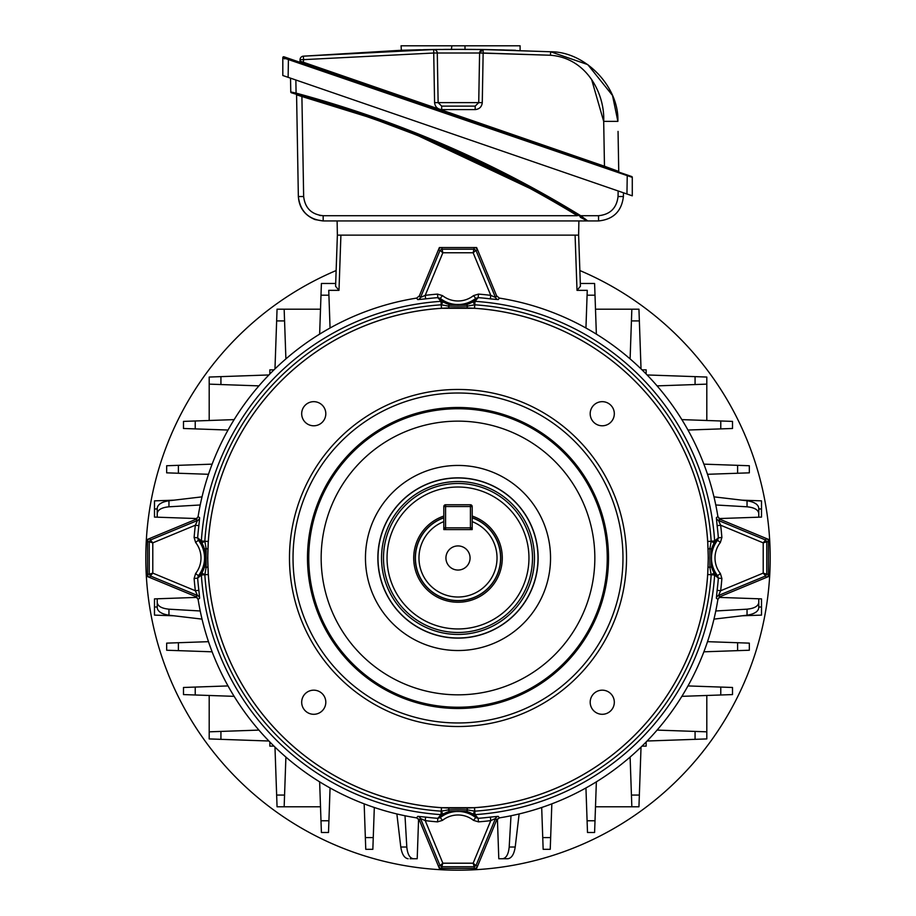 <?xml version="1.0" encoding="UTF-8"?>
<svg xmlns="http://www.w3.org/2000/svg" width="916" height="916" viewBox="0 0 916 916"><rect width="100%" height="100%" fill="white"/><g stroke="black" fill="none" stroke-linecap="round" stroke-linejoin="round"><path stroke-width="1.37" d="M157.231 510.086L157.231 517.185L154.483 517.093L154.483 500.857L173.948 500.17M742.052 500.17L761.517 500.857L761.517 517.093L758.769 517.185L758.769 510.086L758.769 517.185L718.923 518.571M768.444 576.611L766.245 577.515A3.55 3.55 0 0 0 768.444 574.24L768.444 576.611M199.631 517.769L198.875 525.658A261.129 261.129 0 0 0 197.65 537.795L198.406 540.28A28.602 28.602 0 0 1 198.406 575.695L195.623 573.496L194.123 578.443L197.65 578.168A261.129 261.129 0 0 0 198.875 590.316L199.631 598.194L198.108 599.385A263.167 263.167 0 0 0 416.608 817.873L417.788 816.362A3.55 3.538 38.2 0 1 420.513 818.503L419.322 820.015L438.466 866.238L440.024 865.597L420.513 818.503L425.23 820.622L442.863 863.204L440.024 865.597L441.741 866.742L441.741 868.425L439.371 868.425L438.466 866.238A3.55 3.55 0 0 0 441.741 868.425L474.259 868.425L474.259 866.742L441.741 866.742L442.863 863.204L473.137 863.204L474.259 866.742L475.976 865.597L473.137 863.204L490.77 820.622L495.487 818.503L475.976 865.597L477.534 866.238L476.629 868.425L474.259 868.425A3.55 3.55 0 0 0 477.534 866.238L496.678 820.015L495.487 818.503A3.55 3.538 141.8 0 1 498.212 816.362L499.392 817.873A263.167 263.167 0 0 0 717.892 599.385L716.369 598.194A3.55 3.538 -51.8 0 1 718.51 595.469L720.033 596.659L766.245 577.515L765.604 575.969L718.51 595.469L720.64 590.751L763.211 573.118L765.604 575.969L766.761 574.24L768.444 574.24L768.444 541.734L766.761 541.734L766.761 574.24L763.211 573.118L763.211 542.856L766.761 541.734L765.604 540.005L763.211 542.856L720.64 525.212L718.51 520.506L765.604 540.005L766.245 538.448L768.444 539.364L768.444 541.734A3.55 3.55 0 0 0 766.245 538.448L720.033 519.303L718.51 520.506A3.55 3.538 51.8 0 1 716.369 517.769L717.125 525.658L720.64 525.212A264.667 264.667 0 0 1 721.877 537.52L718.35 537.795L717.594 540.28L714.171 542.993L711.182 541.253L709.889 548.581L709.889 567.382L711.171 574.767A253.732 253.732 0 0 1 474.774 811.164L472.988 814.164A29.907 29.907 0 0 0 466.897 811.484L449.103 811.484A29.907 29.907 0 0 0 443.012 814.164L440.287 817.576L437.814 818.332L440.997 814.633A257.201 257.201 0 0 1 201.36 574.996L197.65 578.168L198.406 575.695L201.829 572.981A29.907 29.907 0 0 0 204.497 566.878L205.86 557.981L204.497 549.085A29.907 29.907 0 0 0 201.829 542.993L198.406 540.28L195.623 542.478L194.123 537.52A264.667 264.667 0 0 1 195.36 525.212L197.49 520.506L195.967 519.303L149.755 538.448A3.55 3.55 0 0 0 147.556 541.734L147.556 539.364L149.755 538.448L150.396 540.005L197.49 520.506A3.55 3.538 -51.8 0 0 199.631 517.769L198.108 516.59A263.167 263.167 0 0 1 416.608 298.101L419.322 295.948L420.513 297.471A3.55 3.538 -38.2 0 1 417.788 299.612L425.665 298.868L425.23 295.353A264.667 264.667 0 0 1 437.539 294.105L437.814 297.643L440.287 298.398L443.012 301.811L441.272 304.81L448.6 306.093L467.4 306.093L474.728 304.81L474.454 308.28L441.455 308.28A250.251 250.251 0 0 0 208.298 541.436L207.714 557.981L208.298 574.527A250.251 250.251 0 0 0 441.455 807.694L474.545 807.694A250.251 250.251 0 0 0 707.702 574.527L708.286 557.981L707.702 541.436A250.251 250.251 0 0 0 474.545 308.28L474.454 308.28M149.755 577.515L147.556 576.611L147.556 574.24A3.55 3.55 0 0 0 149.755 577.515L195.967 596.659L197.49 595.469L150.396 575.969L149.755 577.515M439.371 247.549L441.741 247.549A3.55 3.55 0 0 0 438.466 249.736L439.371 247.549M474.259 247.549L476.629 247.549L477.534 249.736A3.55 3.55 0 0 0 474.259 247.549L441.741 247.549L442.863 252.77L425.23 295.353L420.513 297.471L440.024 250.377L442.863 252.77L473.137 252.77L474.259 247.549M285.895 757.063L284.155 806.79L277.056 806.79L274.972 747.078M630.105 358.9L631.845 309.184L638.944 309.184L641.028 368.896M647.097 374.953L706.808 377.049L706.808 384.136L657.081 385.876M657.081 730.098L706.808 731.827L706.808 738.926L647.097 741.01M641.028 747.078L638.944 806.79L631.845 806.79L630.105 757.063M595.492 806.79L631.845 806.79M274.972 368.896L277.056 309.184L284.155 309.184L285.895 358.9M320.508 309.184L284.155 309.184M258.919 385.876L209.191 384.136L209.191 377.049L268.903 374.953M209.191 384.136L209.191 420.49M268.903 741.01L209.191 738.926L209.191 731.827L258.919 730.098M209.191 695.473L209.191 731.827M202.035 619.124L168.956 615.208C161.72 614.052 157.815 611.602 157.231 607.869L157.231 598.789L197.077 597.392M200.226 610.983L168.956 609.174C161.72 608.464 157.815 606.255 157.231 602.545L157.231 598.789L154.483 598.881L154.483 615.117L173.948 615.792M742.052 615.792L761.517 615.117L761.517 598.881L758.769 598.789L758.769 607.869C758.185 611.602 754.28 614.052 747.044 615.208L713.965 619.124M718.923 597.392L758.769 598.789L758.769 605.877M713.965 496.85L747.044 500.766C754.28 501.911 758.185 504.361 758.769 508.105L758.769 513.429C758.185 509.72 754.28 507.51 747.044 506.8L715.774 504.979M200.226 504.979L168.956 506.8C161.72 507.51 157.815 509.72 157.231 513.429L157.231 517.185L197.077 518.571M157.231 513.429L157.231 508.105C157.815 504.361 161.72 501.911 168.956 500.766L202.035 496.85M404.998 815.755L406.807 847.025C407.528 854.262 409.738 858.178 413.448 858.75L417.204 858.75L418.589 818.904M413.448 858.75L410.105 858.75M511.002 815.755L509.193 847.025C508.472 854.262 506.262 858.178 502.552 858.75L507.876 858.75L498.796 858.75L497.411 818.904M284.155 806.79L320.508 806.79M330.058 787.955L328.5 832.495L321.401 832.495L319.638 781.84M706.808 731.827L706.808 695.473M687.973 685.924L732.514 687.481L732.514 694.58L681.859 696.343M631.845 309.184L595.492 309.184M580.32 283.479L594.598 283.479L596.362 334.134M706.808 420.49L706.808 384.136M596.362 781.84L594.598 832.495L587.5 832.495L585.942 787.955M681.859 419.62L732.514 421.394L732.514 428.482L687.973 430.039M319.638 334.134L321.401 283.479L335.68 283.479M228.027 430.039L183.486 428.482L183.486 421.394L234.141 419.62M234.141 696.343L183.486 694.58L183.486 687.481L228.027 685.924M551.833 803.859L550.241 849.315L543.154 849.315L541.688 807.488M585.942 328.02L587.259 290.349L577.011 290.349L575.088 235.126L340.912 235.126L338.989 290.349L328.741 290.349L330.058 328.02M374.312 807.488L372.846 849.315L365.759 849.315L364.167 803.859M212.134 651.814L166.666 650.234L166.666 643.135L208.493 641.669M208.493 474.293L166.666 472.839L166.666 465.74L212.134 464.149M703.866 464.149L749.334 465.74L749.334 472.839L707.507 474.293M707.507 641.669L749.334 643.135L749.334 650.234L703.866 651.814M715.774 610.983L747.044 609.174C754.28 608.464 758.185 606.255 758.769 602.545M519.132 813.946L515.216 847.025C514.071 854.262 511.62 858.178 507.876 858.75M408.124 858.75C404.38 858.178 401.929 854.262 400.784 847.025L396.868 813.946M338.989 290.349L335.588 286.284L337.374 235.126L578.626 235.126L580.412 286.284L577.011 290.349M641.99 746.139L646.158 746.139L646.158 741.983M269.842 741.983L269.842 746.139L274.01 746.139M274.01 369.835L269.842 369.835L269.842 373.991M646.158 373.991L646.158 369.835L641.99 369.835M445.932 557.981A12.068 12.068 0 0 0 458 570.05A12.068 12.068 0 0 0 470.068 557.981A12.068 12.068 0 0 0 458 545.925A12.068 12.068 0 0 0 445.932 557.981M443.813 516.063A44.254 44.254 0 0 0 458 602.247A44.254 44.254 0 0 0 472.187 516.063M472.187 517.849A42.571 42.571 0 0 1 458 600.564A42.571 42.571 0 0 1 443.813 517.849L443.813 529.597L472.187 529.597L472.187 517.849M443.813 506.537L445.577 506.537L445.577 504.762A1.775 1.775 0 0 0 443.813 506.537L443.813 521.628A39.022 39.022 0 0 0 426.879 581.534A39.022 39.022 0 0 0 489.121 581.534A39.022 39.022 0 0 0 472.187 521.628L472.187 506.537A1.775 1.775 0 0 0 470.423 504.762L470.423 506.537L445.577 506.537L445.577 527.834L470.423 527.834L470.423 506.537L472.187 506.537M336.138 270.541A312.219 312.219 0 0 0 458 870.2A312.219 312.219 0 0 0 579.862 270.541M445.577 504.762L470.423 504.762M472.187 527.834A1.775 1.775 0 0 1 470.423 529.597L470.423 527.834L472.187 527.834M445.577 529.597A1.775 1.775 0 0 1 443.813 527.834L445.577 527.834L445.577 529.597M532.505 557.981A74.505 74.505 0 0 1 458 632.487A74.505 74.505 0 0 1 383.495 557.981A74.505 74.505 0 0 1 458 483.476A74.505 74.505 0 0 1 532.505 557.981M387.044 557.981A70.956 70.956 0 0 0 458 628.948A70.956 70.956 0 0 0 528.956 557.981A70.956 70.956 0 0 0 458 487.026A70.956 70.956 0 0 0 387.044 557.981M622.972 557.981A164.972 164.972 0 0 0 458 393.01A164.972 164.972 0 0 0 293.028 557.981A164.972 164.972 0 0 0 458 722.964A164.972 164.972 0 0 0 622.972 557.981M289.479 557.981A168.521 168.521 0 0 1 458 389.46A168.521 168.521 0 0 1 626.521 557.981A168.521 168.521 0 0 1 458 726.514A168.521 168.521 0 0 1 289.479 557.981M301.685 413.734A12.068 12.068 0 0 0 313.753 425.791A12.068 12.068 0 0 0 325.81 413.734A12.068 12.068 0 0 0 313.753 401.666A12.068 12.068 0 0 0 301.685 413.734M590.19 413.734A12.068 12.068 0 0 0 602.247 425.791A12.068 12.068 0 0 0 614.315 413.734A12.068 12.068 0 0 0 602.247 401.666A12.068 12.068 0 0 0 590.19 413.734M301.685 702.24A12.068 12.068 0 0 0 313.753 714.297A12.068 12.068 0 0 0 325.81 702.24A12.068 12.068 0 0 0 313.753 690.172A12.068 12.068 0 0 0 301.685 702.24M590.19 702.24A12.068 12.068 0 0 0 602.247 714.297A12.068 12.068 0 0 0 614.315 702.24A12.068 12.068 0 0 0 602.247 690.172A12.068 12.068 0 0 0 590.19 702.24M608.51 557.981A150.51 150.51 0 0 1 458 708.492A150.51 150.51 0 0 1 307.49 557.981A150.51 150.51 0 0 1 458 407.483A150.51 150.51 0 0 1 608.51 557.981M474.454 807.694L474.728 811.164L467.4 809.87L448.6 809.87L441.226 811.164A253.732 253.732 0 0 1 204.829 574.767L206.111 567.382L206.111 548.581L204.829 541.207A253.732 253.732 0 0 1 441.226 304.81L440.997 301.341A3.55 3.538 -45.5 0 1 443.012 301.811A29.907 29.907 0 0 0 449.103 304.49L466.897 304.49A29.907 29.907 0 0 0 472.988 301.811L475.713 298.398L478.186 297.643L475.003 301.341A257.201 257.201 0 0 1 714.64 540.978A3.55 3.538 44.5 0 1 714.171 542.993A29.907 29.907 0 0 0 711.503 549.085L711.503 566.878L709.889 567.382A3.55 0.71 -177.8 0 1 708.114 566.706M208.298 574.527L201.36 574.996A3.55 3.538 -135.5 0 1 201.829 572.981L204.818 574.721L208.287 574.447M716.369 517.769L717.892 516.59A263.167 263.167 0 0 0 499.392 298.101L498.212 299.612L490.335 298.868A261.129 261.129 0 0 0 478.186 297.643L478.461 294.105L473.515 295.605L475.713 298.398A28.602 28.602 0 0 1 440.287 298.398L442.485 295.605L437.539 294.105M708.217 557.981A250.217 250.217 0 0 0 458 307.765A250.217 250.217 0 0 0 207.783 557.981A250.217 250.217 0 0 0 458 808.21A250.217 250.217 0 0 0 708.217 557.981M721.877 578.443A264.667 264.667 0 0 1 720.64 590.751L717.125 590.316A261.129 261.129 0 0 0 718.35 578.168L721.877 578.443L720.377 573.496L717.594 575.695L718.35 578.168L714.64 574.996L707.702 574.527M711.503 566.878A29.907 29.907 0 0 0 714.171 572.981L717.594 575.695A28.602 28.602 0 0 1 717.594 540.28L720.377 542.478L721.877 537.52M498.212 816.362L490.335 817.106L490.77 820.622A264.667 264.667 0 0 1 478.461 821.87L473.515 820.358A25.064 25.064 0 0 0 442.485 820.358L437.539 821.87A264.667 264.667 0 0 1 425.23 820.622L425.665 817.106L417.788 816.362M707.713 574.447L711.182 574.721L714.171 572.981A3.55 3.538 135.5 0 1 714.64 574.996A257.201 257.201 0 0 1 475.003 814.633L478.186 818.332L475.713 817.576L472.988 814.164A3.55 3.538 134.5 0 0 475.003 814.633L474.545 807.694M717.125 590.316L716.369 598.194M474.545 308.28L474.774 304.81L472.988 301.811A3.55 3.538 45.5 0 1 475.003 301.341L474.774 304.81A253.732 253.732 0 0 1 711.171 541.207L714.64 540.978L718.35 537.795A261.129 261.129 0 0 0 717.125 525.658M194.123 537.52L197.65 537.795L201.36 540.978A257.201 257.201 0 0 1 440.997 301.341L437.814 297.643A261.129 261.129 0 0 0 425.665 298.868M417.788 299.612L416.608 298.101M419.322 295.948L438.466 249.736L440.024 250.377L441.741 249.232L474.259 249.232L475.976 250.377L495.487 297.471L496.678 295.948L477.534 249.736L475.976 250.377L473.137 252.77L490.77 295.353L490.335 298.868M496.678 295.948L499.392 298.101M720.033 596.659L717.892 599.385M717.892 516.59L720.033 519.303M419.322 820.015L416.608 817.873M499.392 817.873L496.678 820.015M195.967 519.303L198.108 516.59M198.108 599.385L195.967 596.659M147.556 541.734L147.556 574.24L149.239 574.24L149.239 541.734L147.556 541.734M478.461 821.87L478.186 818.332A261.129 261.129 0 0 0 490.335 817.106M473.515 820.358L475.713 817.576A28.602 28.602 0 0 0 440.287 817.576L442.485 820.358M441.546 807.694L441.272 811.164L443.012 814.164A3.55 3.538 -134.5 0 1 440.997 814.633L441.455 807.694M437.539 821.87L437.814 818.332A261.129 261.129 0 0 1 425.665 817.106M198.875 525.658L195.36 525.212L152.789 542.856L150.396 540.005L149.239 541.734L152.789 542.856L152.789 573.118L149.239 574.24L150.396 575.969L152.789 573.118L195.36 590.751L197.49 595.469A3.55 3.538 51.8 0 1 199.631 598.194M208.287 541.528L204.829 541.219L201.829 542.993A3.55 3.538 -44.5 0 1 201.36 540.978L208.298 541.436M198.875 590.316L195.36 590.751A264.667 264.667 0 0 1 194.123 578.443M498.212 299.612A3.55 3.538 -141.8 0 1 495.487 297.471L490.77 295.353A264.667 264.667 0 0 0 478.461 294.105M449.103 304.49L448.6 306.093A3.55 0.71 -92.2 0 0 449.275 307.868M466.897 304.49L467.4 306.093A3.55 0.71 -87.8 0 1 466.725 307.868M207.886 549.256A3.55 0.71 -177.8 0 0 206.111 548.581L204.497 549.085M207.886 566.706A3.55 0.71 177.8 0 1 206.111 567.382L204.497 566.878M711.503 549.085L709.889 548.581A3.55 0.71 177.8 0 0 708.114 549.256M449.275 808.107A3.55 0.71 -87.8 0 0 448.6 809.87L449.103 811.484M466.725 808.107A3.55 0.71 -92.2 0 1 467.4 809.87L466.897 811.484M441.455 308.28L441.226 304.81L441.546 308.28M707.713 541.528L711.182 541.253L707.702 541.436M371.415 117.282L302.131 95.676L301.902 96.512L296.578 94.829L298.353 196.539C299.166 207.692 304.742 215.374 315.104 219.588L323.188 220.939C308.406 219.416 300.127 211.287 298.353 196.539L303.654 196.528C305.039 208.115 311.543 214.516 323.153 215.707L577.366 215.707C510.739 175.059 440.527 142.014 366.744 116.584L301.902 96.512L366.744 116.584L367.018 115.759L291.437 92.791A0.882 0.882 0 0 1 290.773 91.944L290.532 78.158M325.375 102.352L345.172 108.489M346.042 108.775L349.282 109.817M350.152 110.103L362.072 114.065M362.942 114.363L366.148 115.462M367.305 114.935C442.119 140.721 513.258 174.315 580.71 215.707L580.252 216.439C512.846 175.093 441.775 141.533 367.018 115.759L367.305 114.935L296.086 93.123L295.857 93.97M298.192 95.333L301.902 96.512L303.654 196.528M586.824 220.241L580.71 215.707L587.751 220.939L598.572 220.939L323.188 220.939L337.122 220.939L337.374 235.126M578.626 235.126L578.878 220.939L587.248 220.939L580.297 217.241M366.835 116.618L379.247 120.969M379.361 121.015L412.498 133.507M413.013 133.713L418.28 135.82M418.532 135.912L529.837 188.33M572.477 212.73L576.954 215.455M618.151 190.975L618.048 196.528C616.663 208.115 610.159 214.516 598.537 215.707L580.71 215.707C491.72 161.159 396.846 120.305 296.086 93.123L290.773 91.944A0.882 0.882 0 0 0 291.437 92.791M623.464 192.807L623.407 196.539C621.632 211.287 613.354 219.416 598.572 220.939C613.354 219.416 621.632 211.287 623.407 196.539L618.048 196.528M297.963 94.531L299.601 94.978M302.131 95.676L300.07 95.104M298.593 94.714L297.918 94.52M530.261 187.562L418.807 135.087M418.612 135.007L381.457 120.843M380.713 120.569L371.541 117.328M582.118 217.596L586.286 220.172M581.603 217.275L582.404 217.768M583.687 218.569L584.271 218.924M296.395 94.108L369.423 116.584M369.56 116.641L380.93 120.649M381.64 120.901L414.272 133.267M414.57 133.393L419.299 135.282M419.494 135.362L541.516 193.757M581.213 217.035L582.336 217.733M295.925 93.993A0.882 0.882 0 0 1 296.578 94.829A0.882 0.882 0 0 0 295.925 93.993M577.824 214.962L577.366 215.707M431.585 49.567L401.048 50.288L303.299 56.174A3.55 3.55 0 0 0 300.059 59.643L300.036 61.109A0.882 0.882 0 0 1 298.856 61.922M450.786 49.372A1769.598 1769.598 0 0 1 451.863 49.372L451.245 49.372M448.313 49.384L445.084 49.407M423.455 49.704L424.417 49.682M415.383 49.876L420.73 49.762M423.364 49.704L431.665 49.556M444.787 49.407L446.539 49.395M434.974 49.51A1769.598 1769.598 0 0 1 437.161 49.487M444.271 49.418A1769.598 1769.598 0 0 1 446.722 49.395M462.969 49.361L433.669 49.533L433.726 53.014L303.608 59.643L303.299 56.174L433.669 49.533A3.55 3.55 0 0 1 437.275 53.014L438.134 102.626L437.275 53.014L479.595 53.014L483.098 49.533M478.725 102.775A3.55 3.55 0 0 0 478.725 102.626L479.595 53.014A3.55 3.55 0 0 1 483.144 49.533L550.63 51.765C585.164 51.548 619.193 86.665 617.876 121.381L612.529 95.573M438.146 102.775A3.55 3.55 0 0 1 438.134 102.626L478.725 102.626L475.175 106.119L478.725 102.626L482.274 102.626C481.77 106.84 479.4 109.164 475.175 109.599L441.684 109.599L441.684 106.119L475.175 106.119A3.55 3.55 0 0 0 475.324 106.107M463.771 49.361A1769.598 1769.598 0 0 0 458.435 49.361A1769.598 1769.598 0 0 0 451.863 49.372L443.619 49.418M440.504 49.453L438.237 49.475M479.217 53.014L550.447 55.246L483.144 53.014L483.144 49.533A3.55 3.55 0 0 1 483.19 49.533L453.592 49.361M401.391 50.277L401.048 45.8L451.863 45.8L451.405 49.372M433.669 49.533L432.283 49.556M417.559 49.83L415.52 49.876M414.742 49.899L404.574 50.174M404.414 50.185L402.113 50.254M632.28 177.361L282.815 57.639A0.882 0.882 0 0 1 283.983 56.803L631.685 176.525A0.882 0.882 0 0 1 632.28 177.361L632.28 195.829L282.815 75.501L282.815 57.639L282.815 75.501L282.815 57.639L284.59 58.887M478.725 102.626L479.595 53.014L478.725 102.626M612.449 95.39L587.797 64.612L550.63 51.765L485.949 49.567M441.535 106.107A3.55 3.55 0 0 0 441.684 106.119L458.435 106.119M475.965 49.441L472.885 49.418M469.771 49.395L468.202 49.384M499.77 49.842L504.407 49.956M510.762 50.128L514.323 50.243M515.582 50.277L485.56 49.567M480.98 49.498L479.881 49.487M473.194 49.418L466.931 49.372M591.564 79.314L603.69 121.381C604.972 93.821 586.812 57.914 550.447 55.246L550.63 51.765M618.048 131.4L618.747 171.452L617.659 171.063M615.689 170.342L613.262 169.46M611.751 168.899L609.025 167.903M604.182 167.055L604.468 166.231L618.747 171.452A0.882 0.882 0 0 0 619.353 172.277M441.684 106.119L438.134 102.626L434.585 102.626C435.1 106.84 437.459 109.164 441.684 109.599M300.036 61.109L604.468 166.231L603.69 121.381L617.876 121.381M300.059 59.643L303.608 59.643L303.265 63.444M434.585 102.626L433.726 53.014L437.275 53.014M473.309 49.418A1769.598 1769.598 0 0 0 464.996 49.372L464.996 45.8L520.105 45.8L520.105 50.437M451.863 45.8L464.996 45.8M477.339 49.464A1769.598 1769.598 0 0 1 486.591 49.578M470.297 49.395L467.091 49.384M626.956 193.997L627.242 175.002M288.128 77.333L288.425 58.338M761.517 508.964L758.769 508.964M761.517 606.999L758.769 606.999M154.483 508.964L157.231 508.964M154.483 606.999L157.231 606.999M168.956 500.766L168.956 506.8M168.956 609.174L168.956 615.208M400.784 847.025L406.807 847.025M509.193 847.025L515.216 847.025M747.044 615.208L747.044 609.174M747.044 506.8L747.044 500.766M695.072 739.338L695.072 731.426M737.609 473.24L737.609 465.328M720.778 694.992L720.778 687.069M639.357 320.909L631.433 320.909M594.999 295.204L587.087 295.204M328.913 295.204L321.001 295.204M284.567 320.909L276.643 320.909M220.928 376.636L220.928 384.548M195.222 420.982L195.222 428.894M178.391 465.328L178.391 473.24M178.391 642.723L178.391 650.635M195.222 687.069L195.222 694.992M220.928 731.426L220.928 739.338M276.643 795.065L284.567 795.065M321.001 820.77L328.913 820.77M365.347 837.59L373.259 837.59M542.741 837.59L550.653 837.59M587.087 820.77L594.999 820.77M631.433 795.065L639.357 795.065M737.609 650.635L737.609 642.723M720.778 428.894L720.778 420.982M695.072 384.548L695.072 376.636M443.813 517.654A42.754 42.754 0 0 0 458 600.736A42.754 42.754 0 0 0 472.187 517.654M308.749 557.981A149.251 149.251 0 0 0 458 707.232A149.251 149.251 0 0 0 607.251 557.981A149.251 149.251 0 0 0 458 408.742A149.251 149.251 0 0 0 308.749 557.981M321.161 557.981A136.839 136.839 0 0 0 458 694.832A136.839 136.839 0 0 0 594.839 557.981A136.839 136.839 0 0 0 458 421.142A136.839 136.839 0 0 0 321.161 557.981M365.461 557.981A92.539 92.539 0 0 0 458 650.532A92.539 92.539 0 0 0 550.539 557.981A92.539 92.539 0 0 0 458 465.442A92.539 92.539 0 0 0 365.461 557.981M377.861 557.981A80.139 80.139 0 0 0 458 638.131A80.139 80.139 0 0 0 538.139 557.981A80.139 80.139 0 0 0 458 477.843A80.139 80.139 0 0 0 377.861 557.981M377.999 557.981A80.001 80.001 0 0 1 458 477.98A80.001 80.001 0 0 1 538.001 557.981A80.001 80.001 0 0 1 458 637.994A80.001 80.001 0 0 1 377.999 557.981M534.463 557.981A76.463 76.463 0 0 0 458 481.53A76.463 76.463 0 0 0 381.537 557.981A76.463 76.463 0 0 0 458 634.445A76.463 76.463 0 0 0 534.463 557.981M195.623 573.496A25.064 25.064 0 0 0 195.623 542.478M720.377 542.478A25.064 25.064 0 0 0 720.377 573.496M442.485 295.605A25.064 25.064 0 0 0 473.515 295.605M321.253 215.604L319.466 215.352M295.857 79.99L296.086 93.123M323.188 220.939L323.153 215.707M598.537 215.707L598.572 220.939M483.144 53.014L482.274 102.626M475.175 109.599L475.175 106.119M479.595 53.014L482.537 49.578"/></g></svg>
